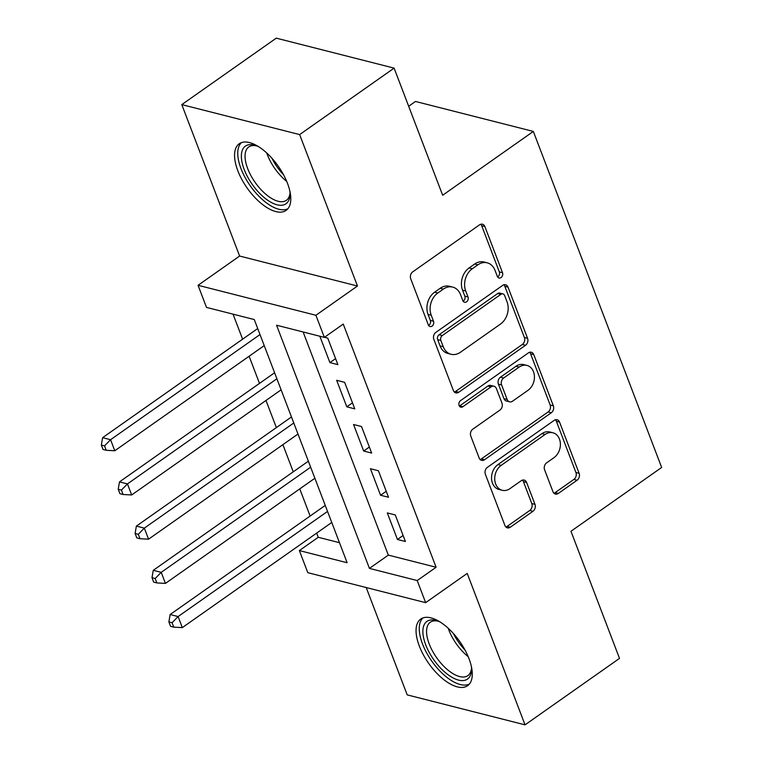 <?xml version="1.0" encoding="UTF-8"?>
<svg xmlns="http://www.w3.org/2000/svg" width="763" height="763" viewBox="0 0 763 763"><rect width="100%" height="100%" fill="white"/><g stroke="black" fill="none" stroke-linecap="round" stroke-linejoin="round"><path stroke-width="1.14" d="M501.062 277.551A3.586 2.785 104.3 0 0 502.502 272.687L484.886 226.573A5.122 3.987 104.3 0 0 482.445 224.217A5.122 3.987 104.3 0 0 479.526 224.847L412.764 271.819A5.122 3.987 104.3 0 0 410.713 278.762L428.32 324.876A3.586 2.785 104.3 0 0 430.036 326.526A3.586 2.785 104.3 0 0 432.077 326.087A3.586 2.785 104.3 0 0 433.518 321.223L431.238 315.262A16.404 12.752 104.3 0 1 437.8 293.021L443.36 289.101A16.404 12.752 104.3 0 1 452.707 287.098A16.404 12.752 104.3 0 1 460.537 294.642L462.817 300.612A3.586 2.785 104.3 0 0 464.524 302.262A3.586 2.785 104.3 0 0 466.575 301.824A3.586 2.785 104.3 0 0 468.005 296.96L465.726 290.989A16.404 12.752 104.3 0 1 472.297 268.748L477.857 264.837A16.404 12.752 104.3 0 1 487.204 262.825A16.404 12.752 104.3 0 1 495.025 270.369L497.304 276.34A3.586 2.785 104.3 0 0 499.021 277.99A3.586 2.785 104.3 0 0 501.062 277.551M497.6 276.921A3.586 2.785 104.3 0 0 497.877 276.74A3.586 2.785 104.3 0 0 499.317 271.876L481.711 225.762A5.122 3.987 104.3 0 0 480.738 224.255M428.606 325.458A3.586 2.785 104.3 0 0 428.892 325.276A3.586 2.785 104.3 0 0 430.332 320.412L428.053 314.451L431.238 315.262M463.103 301.185A3.586 2.785 104.3 0 0 463.389 301.013A3.586 2.785 104.3 0 0 464.82 296.149L462.54 290.178L465.726 290.989M469.016 658.698A40.735 18.989 -125.1 0 0 420.728 619.07A40.735 18.989 -125.1 0 0 419.326 646.061A40.735 18.989 -125.1 0 0 467.614 685.699A40.735 18.989 -125.1 0 0 469.016 658.698M287.517 183.397A40.735 18.989 -125.1 0 0 239.229 143.768A40.735 18.989 -125.1 0 0 237.827 170.759A40.735 18.989 -125.1 0 0 286.106 210.397A40.735 18.989 -125.1 0 0 287.517 183.397M552.956 491.696A5.122 3.987 104.3 0 0 555.407 494.052A5.122 3.987 104.3 0 0 558.325 493.432L577.057 480.251A5.122 3.987 104.3 0 0 579.107 473.298L559.546 422.092A5.122 3.987 104.3 0 0 557.104 419.726A5.122 3.987 104.3 0 0 554.186 420.356L487.423 467.328A5.122 3.987 104.3 0 0 485.373 474.281L504.925 525.488A5.122 3.987 104.3 0 0 507.376 527.853A5.122 3.987 104.3 0 0 510.294 527.223L532.917 511.305A5.122 3.987 104.3 0 0 534.968 504.353L526.604 482.435A5.122 3.987 104.3 0 0 524.152 480.08A5.122 3.987 104.3 0 0 521.234 480.709L510.018 488.597A13.715 10.653 104.3 0 1 502.197 490.285A13.715 10.653 104.3 0 1 494.729 479.326A13.715 10.653 104.3 0 1 501.148 465.382L545.097 434.462A13.715 10.653 104.3 0 1 552.917 432.783A13.715 10.653 104.3 0 1 560.385 443.732A13.715 10.653 104.3 0 1 553.967 457.676L546.642 462.836A5.122 3.987 104.3 0 0 544.591 469.779L552.956 491.696M417.208 580.557L425.649 602.665L307.804 572.679L299.363 550.581L347.136 562.732L254.279 319.554L206.496 307.403L198.056 285.295L315.911 315.272L324.351 337.38L276.568 325.219L369.435 568.397L417.208 580.557L436.102 567.262L343.245 324.084L324.351 337.38M394.109 68.126L299.649 134.593L181.794 104.617L276.263 38.15L394.109 68.126L442.654 195.242L533.337 131.436L661.655 467.461L570.962 531.267L619.508 658.383L525.039 724.85L467.214 573.414L425.649 602.665M181.794 104.617L239.62 256.044L357.475 286.02L299.649 134.593M357.475 286.02L315.911 315.272M525.516 345.277A5.122 3.987 104.3 0 0 527.567 338.324L508.005 287.117A5.122 3.987 104.3 0 0 505.564 284.761A5.122 3.987 104.3 0 0 502.645 285.391L435.883 332.363A5.122 3.987 104.3 0 0 433.832 339.306L453.384 390.522A5.122 3.987 104.3 0 0 455.835 392.878A5.122 3.987 104.3 0 0 458.754 392.249L525.516 345.277L522.331 344.466A5.122 3.987 104.3 0 0 524.381 337.523L504.829 286.306A5.122 3.987 104.3 0 0 503.857 284.799M533.776 354.604L553.337 405.811A5.122 3.987 104.3 0 1 551.287 412.764L484.524 459.736A5.122 3.987 104.3 0 1 481.606 460.366A5.122 3.987 104.3 0 1 479.154 458.01L470.79 436.093A5.122 3.987 104.3 0 1 472.841 429.14L499.918 410.093A5.122 3.987 104.3 0 0 501.968 403.141L496.417 388.605A5.122 3.987 104.3 0 0 493.966 386.24A5.122 3.987 104.3 0 0 491.048 386.87L462.864 406.708A3.586 2.785 104.3 0 1 460.814 407.146A3.586 2.785 104.3 0 1 458.859 404.276A3.586 2.785 104.3 0 1 460.537 400.632L528.416 352.868A5.122 3.987 104.3 0 1 531.334 352.248A5.122 3.987 104.3 0 1 533.776 354.604L530.6 353.794L550.152 405L553.337 405.811M366.211 587.539L407.194 694.874L525.039 724.85M319.84 336.225L329.912 362.606L337.875 364.638L327.747 338.104L324.494 337.275M354.766 408.844L344.628 382.32L336.664 380.298L346.803 406.822L354.766 408.844M371.648 453.06L361.519 426.536L353.555 424.505L363.684 451.038L371.648 453.06M388.529 497.276L378.4 470.752L370.436 468.72L380.565 495.254L388.529 497.276M303.121 331.972L388.329 555.111L436.102 567.262M387.318 512.936L397.447 539.47L405.411 541.492L395.282 514.958L387.318 512.936M233.049 314.156L242.605 339.173M249.119 356.245L259.487 383.388M266.001 400.461L276.368 427.604M282.892 444.667L293.259 471.82M299.773 488.883L310.14 516.036M316.655 533.099L318.257 537.286L339.487 542.684M533.337 131.436L415.482 101.46L408.672 106.257M318.257 537.286L299.363 550.581M239.62 256.044L198.056 285.295M388.329 555.111L369.435 568.397M329.912 362.606L335.586 358.62M346.803 406.822L352.468 402.835M363.684 451.038L369.349 447.051M380.565 495.254L386.231 491.267M397.447 539.47L403.122 535.473M487.204 262.825L484.019 262.014A16.404 12.752 104.3 0 0 474.672 264.027L477.857 264.837M462.54 290.178A16.404 12.752 104.3 0 1 469.111 267.937L474.672 264.027M452.707 287.098L449.521 286.287A16.404 12.752 104.3 0 0 440.175 288.29L443.36 289.101M428.053 314.451A16.404 12.752 104.3 0 1 434.614 292.21L440.175 288.29M454.357 392.029A5.122 3.987 104.3 0 0 455.568 391.438L522.331 344.466M504.639 295.548A3.586 2.785 104.3 0 0 502.931 293.898A3.586 2.785 104.3 0 0 500.881 294.337L442.282 335.567A3.586 2.785 104.3 0 0 440.842 340.432L443.246 346.726A16.404 12.752 104.3 0 0 451.076 354.27A16.404 12.752 104.3 0 0 460.423 352.258L500.48 324.075A16.404 12.752 104.3 0 0 507.042 301.833L504.639 295.548M502.931 293.898L499.746 293.087A3.586 2.785 104.3 0 0 497.695 293.526L500.881 294.337M451.076 354.27L447.891 353.46A16.404 12.752 104.3 0 1 440.06 345.916L437.666 339.621A3.586 2.785 104.3 0 1 439.097 334.757L497.695 293.526M480.118 459.517A5.122 3.987 104.3 0 0 481.339 458.925L548.101 411.953A5.122 3.987 104.3 0 0 550.152 405M493.966 386.24L490.781 385.429A5.122 3.987 104.3 0 0 487.862 386.059L459.679 405.897L462.864 406.708M528.006 390.322A13.715 10.653 104.3 0 0 534.424 376.378A13.715 10.653 104.3 0 0 526.956 365.42A13.715 10.653 104.3 0 0 519.145 367.108L503.656 378A5.122 3.987 104.3 0 0 501.606 384.953L507.157 399.488A5.122 3.987 104.3 0 0 509.608 401.843A5.122 3.987 104.3 0 0 512.526 401.214L528.006 390.322M526.956 365.42L523.771 364.609A13.715 10.653 104.3 0 0 515.96 366.297L519.145 367.108M509.608 401.843L506.422 401.033A5.122 3.987 104.3 0 1 503.971 398.677L498.42 384.142A5.122 3.987 104.3 0 1 500.471 377.189L515.96 366.297M530.6 353.794A5.122 3.987 104.3 0 0 529.627 352.287M552.917 432.783L549.732 431.972A13.715 10.653 104.3 0 0 541.911 433.651L545.097 434.462M502.197 490.285L499.021 489.474A13.715 10.653 104.3 0 1 491.544 478.515A13.715 10.653 104.3 0 1 497.962 464.572L541.911 433.651M505.888 527.004A5.122 3.987 104.3 0 0 507.109 526.413L529.732 510.495A5.122 3.987 104.3 0 0 531.782 503.542L523.418 481.625A5.122 3.987 104.3 0 0 522.455 480.118M553.919 493.213A5.122 3.987 104.3 0 0 555.14 492.621L573.871 479.441A5.122 3.987 104.3 0 0 575.922 472.488L556.37 421.281A5.122 3.987 104.3 0 0 555.397 419.764M257.713 328.548L102.604 437.676L110.568 439.707L114.784 450.761L264.227 345.61M260.011 334.556L110.568 439.707L104.531 445.869L101.345 445.058L103.034 449.483L106.219 450.284L104.531 445.869M114.784 450.761L106.219 450.284M101.345 445.058L102.604 437.676M289.902 191.284A35.251 16.433 54.9 0 1 290.016 194.47A35.251 16.433 54.9 0 1 271.208 202.405A35.251 16.433 54.9 0 1 244.189 169.481A35.251 16.433 54.9 0 1 255.538 145.466A35.251 16.433 54.9 0 1 258.495 146.649M256.902 145.962A32.637 15.212 -125.1 0 0 248.795 146.925A32.637 15.212 -125.1 0 0 247.67 168.556A32.637 15.212 -125.1 0 0 286.363 200.316A32.637 15.212 -125.1 0 0 290.016 193.02M241.451 142.624A40.477 18.865 -125.1 0 0 241.003 168.671A40.477 18.865 -125.1 0 0 287.928 208.69M471.4 666.585A35.251 16.433 54.9 0 1 471.515 669.771A35.251 16.433 54.9 0 1 467.814 678.841A35.251 16.433 54.9 0 1 434.271 660.443A35.251 16.433 54.9 0 1 426.574 621.673A35.251 16.433 54.9 0 1 437.037 620.767A35.251 16.433 54.9 0 1 439.993 621.95M438.401 621.263A32.637 15.212 -125.1 0 0 430.303 622.236A32.637 15.212 -125.1 0 0 429.989 622.465A32.637 15.212 -125.1 0 0 436.875 658.021A32.637 15.212 -125.1 0 0 467.862 675.617A32.637 15.212 -125.1 0 0 468.177 675.389A32.637 15.212 -125.1 0 0 471.515 668.321M422.95 617.925A40.477 18.865 -125.1 0 0 431.763 661.111A40.477 18.865 -125.1 0 0 469.436 683.991M274.594 372.764L119.486 481.892L127.45 483.914L131.675 494.968L281.108 389.826M276.893 378.772L127.45 483.914L121.412 490.084L118.227 489.274L119.915 493.69L123.101 494.5L121.412 490.084M131.675 494.968L123.101 494.5M118.227 489.274L119.486 481.892M291.476 416.97L136.367 526.108L144.331 528.13L148.556 539.183L297.999 434.042M293.774 422.988L144.331 528.13L138.303 534.3L135.118 533.49L136.806 537.905L139.991 538.716L138.303 534.3M148.556 539.183L139.991 538.716M135.118 533.49L136.367 526.108M308.366 461.186L153.258 570.323L161.222 572.345L165.437 583.399L314.881 478.258M310.655 467.204L161.222 572.345L155.185 578.507L151.999 577.696L153.687 582.121L156.873 582.932L155.185 578.507M165.437 583.399L156.873 582.932M151.999 577.696L153.258 570.323M325.248 505.402L170.139 614.53L178.103 616.561L182.319 627.615L331.762 522.474M327.546 511.42L178.103 616.561L172.066 622.722L168.881 621.912L170.569 626.337L173.754 627.148L172.066 622.722M182.319 627.615L173.754 627.148M168.881 621.912L170.139 614.53M499.317 271.876L502.502 272.687M430.332 320.412L433.518 321.223M464.82 296.149L468.005 296.96M469.111 267.937L472.297 268.748M434.614 292.21L437.8 293.021M481.711 225.762L484.886 226.573M455.568 391.438L458.754 392.249M504.829 286.306L508.005 287.117M524.381 337.523L527.567 338.324M439.097 334.757L442.282 335.567M437.666 339.621L440.842 340.432M440.06 345.916L443.246 346.726M548.101 411.953L551.287 412.764M481.339 458.925L484.524 459.736M487.862 386.059L491.048 386.87M500.471 377.189L503.656 378M498.42 384.142L501.606 384.953M503.971 398.677L507.157 399.488M497.962 464.572L501.148 465.382M523.418 481.625L526.604 482.435M531.782 503.542L534.968 504.353M529.732 510.495L532.917 511.305M507.109 526.413L510.294 527.223M556.37 421.281L559.546 422.092M575.922 472.488L579.107 473.298M573.871 479.441L577.057 480.251M555.14 492.621L558.325 493.432M286.697 181.375A32.637 15.212 54.9 0 1 267.365 154.708A32.637 15.212 54.9 0 1 266.745 153.01M271.962 158.294A31.569 14.716 -125.1 0 0 283.493 174.679M468.196 656.676A32.637 15.212 54.9 0 1 448.243 628.311M453.46 633.595A31.569 14.716 -125.1 0 0 464.991 649.981"/></g></svg>
